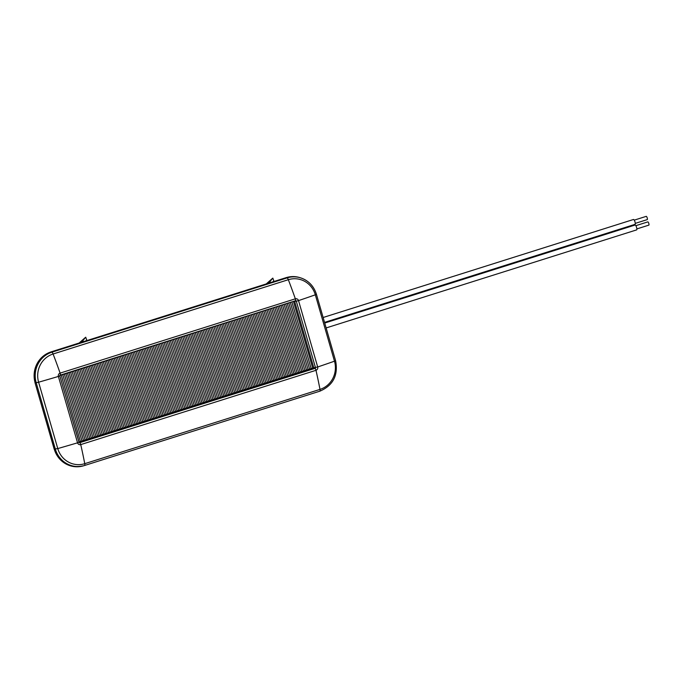 <?xml version="1.0" encoding="UTF-8"?>
<svg xmlns="http://www.w3.org/2000/svg" width="683" height="683" viewBox="0 0 683 683"><rect width="100%" height="100%" fill="white"/><g stroke="black" fill="none" stroke-linecap="round" stroke-linejoin="round"><path stroke-width="1.02" d="M324.732 323.033L635.096 225.023A2.553 0.7 72.5 0 1 636.599 227.465A2.553 0.7 72.5 0 1 636.633 229.889A2.553 0.7 72.5 0 1 636.573 229.898M648.807 225.142A1.699 0.47 -107.5 0 0 648.85 225.134A1.699 0.47 -107.5 0 0 648.782 223.375A1.699 0.47 -107.5 0 0 647.825 221.89L635.856 225.672M647.211 219.61A1.699 0.47 -107.5 0 0 647.253 219.602A1.699 0.47 -107.5 0 0 647.185 217.834A1.699 0.47 -107.5 0 0 646.229 216.357L634.251 220.139M323.136 317.501L633.5 219.482A2.553 0.7 72.5 0 1 634.934 221.71A2.553 0.7 72.5 0 1 635.036 224.348A2.553 0.7 72.5 0 1 634.968 224.357M294.638 301.357L313.787 367.753L294.638 301.357L296.294 301.186L315.452 367.556A0.657 0.632 -89.4 0 1 315.025 368.376L79.783 442.669L79.023 442.285M78.929 441.961L313.787 367.753L317.689 366.976A188.815 16.324 -16.1 0 0 334.482 361.187L335.592 360.667L316.434 294.288C313.873 286.203 308.716 280.764 300.955 277.972A24.511 23.461 90.6 0 1 316.374 294.262L315.324 294.817A188.815 16.324 163.9 0 1 298.531 300.605L296.294 301.186A0.657 0.632 90.6 0 0 295.5 300.742L59.848 375.488M268.53 283.206L272.824 278.118L273.798 280.841L272.978 281.806M269.939 281.302L270.357 282.634M81.439 342.294L85.725 337.206L86.698 339.921L85.887 340.885M82.839 340.39L83.258 341.713M312.72 368.154L293.528 301.673M311.158 368.649L291.974 302.168M309.604 369.144L290.412 302.654M308.042 369.631L288.849 303.15M306.488 370.126L287.295 303.645M304.925 370.621L285.733 304.131M303.363 371.117L284.179 304.627M301.809 371.603L282.617 305.122M300.247 372.098L281.055 305.608M298.684 372.594L279.501 306.104M297.131 373.08L277.938 306.599M295.568 373.575L276.376 307.085M294.014 374.071L274.822 307.581M292.452 374.557L273.26 308.076M290.89 375.052L271.706 308.562M289.336 375.548L270.144 309.058M287.774 376.034L268.581 309.553M286.211 376.529L267.027 310.039M284.657 377.025L265.465 310.534M283.095 377.511L263.903 311.03M281.541 378.006L262.349 311.516M279.979 378.502L260.786 312.011M278.416 378.988L259.233 312.507M276.863 379.483L257.67 312.993M275.3 379.979L256.108 313.488M273.738 380.465L254.554 313.984M272.184 380.96L252.992 314.47M270.622 381.456L251.429 314.965M269.068 381.942L249.876 315.461M267.505 382.437L248.313 315.947M265.943 382.932L246.759 316.442M264.389 383.419L245.197 316.938M262.827 383.914L243.635 317.433M261.273 384.409L242.081 317.919M259.711 384.896L240.518 318.415M258.148 385.391L238.965 318.91M256.595 385.886L237.402 319.396M255.032 386.373L235.84 319.892M253.47 386.868L234.286 320.387M251.916 387.363L232.724 320.873M250.354 387.85L231.161 321.369M248.8 388.345L229.608 321.864M247.237 388.84L228.045 322.35M245.675 389.327L226.491 322.846M244.121 389.822L224.929 323.341M242.559 390.317L223.367 323.827M240.997 390.804L221.813 324.323M239.443 391.299L220.25 324.818M237.88 391.794L218.688 325.304M236.327 392.281L217.134 325.8M234.764 392.776L215.572 326.295M233.202 393.271L214.018 326.781M231.648 393.758L212.456 327.277M230.086 394.253L210.893 327.772M228.523 394.748L209.339 328.258M226.969 395.244L207.777 328.754M225.407 395.73L206.215 329.249M223.853 396.225L204.661 329.735M222.291 396.721L203.099 330.231M220.729 397.207L201.545 330.726M219.175 397.702L199.982 331.212M217.612 398.198L198.42 331.707M216.05 398.684L196.866 332.203M214.496 399.179L195.304 332.689M212.934 399.675L193.741 333.184M211.38 400.161L192.188 333.68M209.818 400.656L190.625 334.166M208.255 401.152L189.071 334.661M206.701 401.638L187.509 335.157M205.139 402.133L185.947 335.643M203.577 402.629L184.393 336.138M202.023 403.115L182.831 336.634M200.461 403.61L181.268 337.12M198.907 404.105L179.714 337.615M197.344 404.592L178.152 338.111M195.782 405.087L176.598 338.597M194.228 405.582L175.036 339.092M192.666 406.069L173.473 339.588M191.103 406.564L171.92 340.074M189.55 407.059L170.357 340.569M187.987 407.546L168.803 341.065M186.433 408.041L167.241 341.56M184.871 408.536L165.679 342.046M183.309 409.023L164.125 342.542M181.755 409.518L162.563 343.037M180.192 410.013L161 343.523M178.639 410.5L159.446 344.019M177.076 410.995L157.884 344.514M175.514 411.49L156.33 345M173.96 411.977L154.768 345.496M172.398 412.472L153.205 345.991M170.835 412.967L151.652 346.477M169.282 413.454L150.089 346.973M167.719 413.949L148.527 347.468M166.165 414.444L146.973 347.954M164.603 414.931L145.411 348.45M163.041 415.426L143.857 348.945M161.487 415.921L142.295 349.431M159.924 416.408L140.732 349.927M158.362 416.903L139.178 350.422M156.808 417.398L137.616 350.908M155.246 417.885L136.054 351.404M153.692 418.38L134.5 351.899M152.13 418.875L132.937 352.385M150.567 419.362L131.384 352.88M149.014 419.857L129.821 353.376M147.451 420.352L128.259 353.862M145.889 420.848L126.705 354.357M144.335 421.334L125.143 354.853M142.773 421.829L123.58 355.339M141.219 422.325L122.026 355.834M139.656 422.811L120.464 356.33M138.094 423.306L118.91 356.816M136.54 423.801L117.348 357.311M134.978 424.288L115.786 357.807M133.416 424.783L114.232 358.293M131.862 425.278L112.669 358.788M130.299 425.765L111.107 359.284M128.746 426.26L109.553 359.77M127.183 426.755L107.991 360.265M125.621 427.242L106.437 360.761M124.067 427.737L104.875 361.247M122.505 428.232L103.312 361.742M120.942 428.719L101.758 362.238M119.388 429.214L100.196 362.724M117.826 429.709L98.634 363.219M116.272 430.196L97.08 363.715M114.71 430.691L95.518 364.201M113.147 431.186L93.964 364.696M111.594 431.673L92.401 365.192M110.031 432.168L90.839 365.678M108.477 432.663L89.285 366.173M106.915 433.15L87.723 366.669M105.353 433.645L86.169 367.164M103.799 434.14L84.607 367.65M102.237 434.627L83.044 368.146M100.674 435.122L81.49 368.641M99.12 435.617L79.928 369.127M97.558 436.104L78.366 369.623M96.004 436.599L76.812 370.118M94.442 437.094L75.25 370.604M92.879 437.581L73.696 371.1M91.326 438.076L72.133 371.595M89.763 438.571L70.571 372.081M88.201 439.058L69.017 372.577M86.647 439.553L67.455 373.072M85.085 440.048L65.892 373.558M83.531 440.535L64.339 374.053M81.969 441.03L62.776 374.549M80.406 441.525L61.222 375.035M313.787 367.753L315.025 368.376A1.699 0.47 -107.5 0 1 315.981 370.306L80.739 444.599A1.699 0.47 -107.5 0 0 79.783 442.669A0.657 0.632 90.6 0 1 79.228 442.575L59.848 375.889M54.256 449.124L57.765 448.577A188.815 16.324 -16.1 0 0 77.546 442.815L79.006 442.243L59.848 375.872A0.657 0.632 -89.4 0 1 60.258 375.035A1.699 0.47 -107.5 0 0 60.104 373.114L295.346 298.821A188.815 52.079 -107.5 0 0 288.337 279.706A22.624 21.66 90.6 0 1 315.324 294.817L334.482 361.187A22.624 21.66 -89.4 0 1 319.994 389.395A188.815 52.079 -107.5 0 0 315.981 370.306A2.672 2.561 -89.4 0 0 317.689 366.976L298.531 300.605A2.672 2.561 90.6 0 0 295.346 298.821A1.699 0.47 -107.5 0 1 295.5 300.742L59.967 375.24M60.078 375.129L59.848 375.872L58.388 376.444A2.672 2.561 -89.4 0 1 60.104 373.114A188.815 52.079 -107.5 0 0 53.095 353.999A2.723 0.751 -107.5 0 0 51.891 352.189L50.918 351.933L286.117 277.674M335.532 360.633L335.592 360.667C338.384 375.291 333.133 385.468 319.84 391.188L319.84 391.188A2.723 0.751 -107.5 0 0 319.994 389.395L84.752 463.68A188.815 52.079 -107.5 0 0 80.739 444.599A2.672 2.561 90.6 0 1 77.546 442.815L58.388 376.444A188.815 16.324 163.9 0 1 38.607 382.207A22.624 21.66 -89.4 0 1 53.095 353.999L288.337 279.706A2.723 0.751 -107.5 0 0 287.133 277.896L51.891 352.189A24.511 23.461 -89.4 0 0 36.199 382.745L35.115 382.804A24.767 23.709 -89.4 0 1 50.969 351.933L286.16 277.639C290.838 276.197 295.517 276.222 300.179 277.716A24.767 23.709 90.6 0 0 286.211 277.639L287.133 277.896A24.511 23.461 90.6 0 1 300.955 277.972L300.179 277.716M57.765 448.577L38.607 382.207L36.199 382.745L55.357 449.115A24.511 23.461 90.6 0 0 84.376 465.55A24.511 23.461 90.6 0 0 84.59 465.482A2.723 0.751 -107.5 0 0 84.598 465.482A2.723 0.751 -107.5 0 0 84.752 463.68A22.624 21.66 90.6 0 1 57.765 448.577M266.37 283.889L271.945 278.929M79.271 342.977L84.854 338.017M319.84 391.188L84.598 465.482L319.84 391.188M84.598 465.482L83.591 465.789A24.767 23.709 90.6 0 1 54.273 449.183L35.038 382.796C32.229 367.983 37.522 357.696 50.918 351.933M636.633 229.889L326.15 327.942M648.85 225.134L636.88 228.916M647.253 219.602L635.275 223.384M324.545 322.402L635.036 224.348M266.25 283.932L272.44 278.416M79.151 343.011L85.349 337.504M83.591 465.789C69.444 468.598 59.643 463.057 54.196 449.166L35.038 382.796"/></g></svg>
